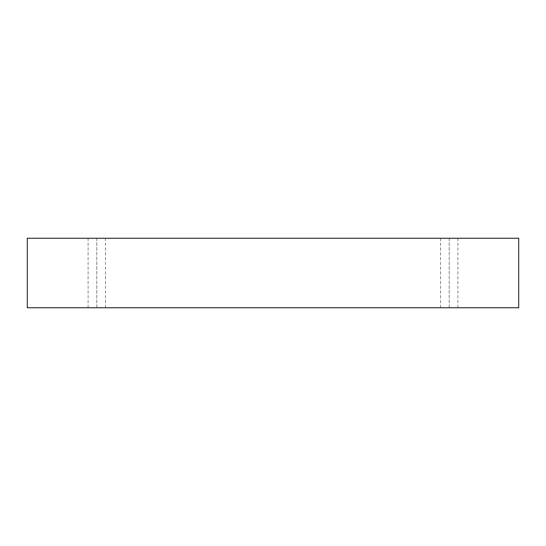<?xml version="1.0" encoding="UTF-8"?>
<svg xmlns="http://www.w3.org/2000/svg" width="546" height="546" viewBox="0 0 546 546"><rect width="100%" height="100%" fill="white"/><g stroke="black" fill="none" stroke-linecap="round" stroke-linejoin="round"><path stroke-width="0.41" stroke-dasharray="2.73 2.05" d="M27.3 238.254L27.3 307.746L27.3 238.254L518.7 238.254L518.7 307.746L27.3 307.746L518.7 307.746L518.7 238.254L27.3 238.254M449.208 307.746L457.896 307.746L440.52 307.746L449.208 307.746L440.52 307.746L449.208 307.746L449.208 238.254L457.896 238.254L440.52 238.254L457.896 238.254L449.208 238.254L457.896 238.254L449.208 238.254L449.208 307.746M96.792 307.746L105.48 307.746L88.104 307.746L96.792 307.746L88.104 307.746L96.792 307.746L96.792 238.254L105.48 238.254L88.104 238.254L105.48 238.254L96.792 238.254L105.48 238.254L96.792 238.254L96.792 307.746M105.48 307.746L105.48 238.254M88.104 307.746L88.104 238.254M457.896 307.746L457.896 238.254M440.52 307.746L440.52 238.254"/><path stroke-width="0.82" d="M518.7 238.254L27.3 238.254L27.3 307.746L518.7 307.746L518.7 238.254L518.7 307.746L27.3 307.746L27.3 238.254L518.7 238.254"/></g></svg>
